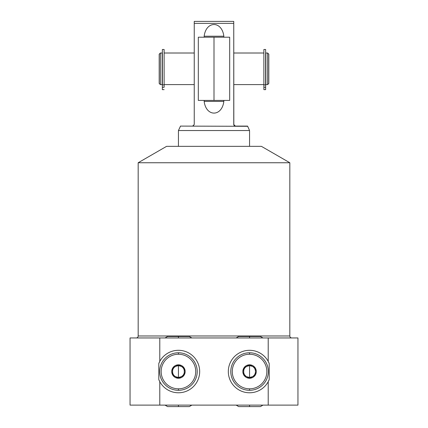 <?xml version="1.0" encoding="UTF-8"?>
<svg xmlns="http://www.w3.org/2000/svg" width="428" height="428" viewBox="0 0 428 428"><rect width="100%" height="100%" fill="white"/><g stroke="black" fill="none" stroke-linecap="round" stroke-linejoin="round"><path stroke-width="0.64" d="M159.264 380.647A21.234 21.234 0 0 1 158.799 379.604L159.788 381.68L159.788 405.118L268.212 405.118L268.212 381.68L269.201 379.604A21.234 21.234 0 0 1 236.047 387.923A21.234 21.234 0 0 1 236.047 355.154A21.234 21.234 0 0 1 269.201 363.474L268.212 361.398A21.234 21.234 0 0 0 236.047 355.154A21.234 21.234 0 0 0 236.047 387.923A21.234 21.234 0 0 0 269.201 379.604L269.201 363.474A21.234 21.234 0 0 0 268.217 361.398L268.212 337.954L297.952 337.954L297.952 405.118L130.048 405.118L130.048 337.954L159.788 337.954L159.788 361.398L158.799 363.474L158.799 379.604L159.788 381.68L159.788 405.118L130.048 405.118L130.048 337.954L297.952 337.954L297.952 405.118L268.212 405.118L268.212 381.68L269.201 379.604L269.201 363.474L268.212 361.398L268.212 337.954L159.788 337.954L159.788 361.398L158.799 363.474A21.234 21.234 0 0 1 159.259 362.43M261.412 146.344L166.588 146.344L138.174 162.747L289.826 162.747L289.826 335.98L138.174 335.98L138.174 162.747L138.174 335.98A1.974 1.974 0 0 1 136.2 337.954A1.974 1.974 0 0 0 138.174 335.98L289.826 335.98L289.826 162.747L261.412 146.344L289.826 162.747L138.174 162.747L166.588 146.344L261.412 146.344M289.826 335.98A1.974 1.974 0 0 0 291.8 337.954A1.974 1.974 0 0 1 289.826 335.98M158.799 363.474L158.799 379.604A21.234 21.234 0 0 0 191.953 387.923A21.234 21.234 0 0 0 191.953 355.154A21.234 21.234 0 0 0 159.264 362.42M159.788 381.68A21.234 21.234 0 0 0 191.953 387.923A21.234 21.234 0 0 0 191.953 355.154A21.234 21.234 0 0 0 159.788 361.398M249.556 146.344L249.556 130.54L247.582 126.094L249.556 130.54L249.556 146.344M178.444 130.54L178.444 146.344L178.444 130.54L249.556 130.54L178.444 130.54L180.418 126.303L178.444 130.54M235.325 126.094L234.03 125.409L235.325 126.094M233.822 124.965L233.752 124.516L235.336 126.094L247.582 126.094L235.336 126.094L233.752 124.516L233.752 23.374L233.822 124.965M194.248 124.516L194.248 23.374L233.752 23.374L194.248 23.374L194.248 21.4L233.752 21.4L233.752 23.374L233.752 21.4L194.248 21.4L194.248 124.516L192.664 126.094L194.248 124.516M193.627 125.768L193.172 126.014L193.627 125.768M180.418 126.094L247.582 126.303L180.418 126.094M204.167 100.414L204.167 101.404C206.066 116.988 221.929 116.983 223.833 101.404L204.167 101.404C206.066 116.988 221.929 116.983 223.833 101.404L223.833 100.414M223.833 37.204L223.833 36.214C221.945 20.656 206.066 20.619 204.167 36.214L223.833 36.214C221.945 20.656 206.066 20.619 204.167 36.214L204.167 37.204M162.148 53.008L162.148 84.61L160.366 84.61L160.366 53.008L162.148 53.008L162.148 84.61L160.366 84.61L159.184 83.428L159.184 54.19L160.366 53.008L160.366 84.61L159.184 83.428L159.184 54.19L160.366 53.008L162.148 53.008M268.816 54.19L268.816 83.428L267.634 84.61L267.634 53.008L268.816 54.19L268.816 83.428L267.634 84.61L265.852 84.61L265.852 53.008L267.634 53.008L267.634 84.61L265.852 84.61L265.852 53.008L267.634 53.008L268.816 54.19M164.122 53.008L194.248 53.008L164.122 53.008M194.248 84.61L164.122 84.61L194.248 84.61M263.878 84.61L233.752 84.61L263.878 84.61M233.752 53.008L263.878 53.008L233.752 53.008M164.122 84.851L164.122 87.285L162.362 87.285L162.362 89.634L164.122 89.634L162.362 89.634L162.362 87.285L164.122 87.285L164.122 84.851L162.362 84.851L162.362 87.285L162.362 49.488L164.122 49.488L164.122 84.851L162.362 84.851M265.638 84.851L265.638 89.634L265.638 87.285L263.878 87.285L263.878 89.634L265.638 89.634L263.878 89.634L263.878 84.851L263.878 87.285L265.638 87.285L265.638 84.851L263.878 84.851L263.878 49.488L265.638 49.488L265.638 84.851L263.878 84.851M204.167 101.404L223.833 101.404M223.833 36.214L204.167 36.214M249.556 352.768A18.768 18.768 0 0 0 230.788 371.536A18.768 18.768 0 0 0 249.556 390.304A18.768 18.768 0 0 1 230.788 371.536A18.768 18.768 0 0 1 249.556 352.768L249.556 354.25A17.286 17.286 0 0 0 232.27 371.536A17.286 17.286 0 0 0 249.556 388.822L249.556 390.304A18.768 18.768 0 0 0 268.324 371.536A18.768 18.768 0 0 0 249.556 352.768A18.768 18.768 0 0 1 268.324 371.536A18.768 18.768 0 0 1 249.556 390.304L249.556 388.822A17.286 17.286 0 0 0 266.842 371.536A17.286 17.286 0 0 0 249.556 354.25A17.286 17.286 0 0 0 232.27 371.536A17.286 17.286 0 0 0 249.556 388.822A17.286 17.286 0 0 0 266.842 371.536A17.286 17.286 0 0 0 249.556 354.25L249.556 352.768M243.858 367.984A6.714 6.714 0 0 1 249.331 364.822L249.781 364.822A6.714 6.714 0 0 1 255.259 367.984L255.484 368.374A6.714 6.714 0 0 1 255.484 374.698L255.259 375.089A6.714 6.714 0 0 1 249.781 378.25L249.331 378.25A6.714 6.714 0 0 1 243.858 375.089L243.628 374.698A6.714 6.714 0 0 1 243.628 368.374L249.331 364.822A6.714 6.714 0 0 0 243.858 367.984L249.556 364.693L255.259 367.984A6.714 6.714 0 0 0 249.781 364.822L255.484 368.117L255.484 374.698A6.714 6.714 0 0 0 255.484 368.374L255.484 374.96L249.781 378.25A6.714 6.714 0 0 0 255.259 375.089L249.556 378.379L243.858 375.089A6.714 6.714 0 0 0 249.331 378.25L243.628 374.96L243.628 368.374A6.714 6.714 0 0 0 243.628 374.698L243.858 367.984M249.556 365.608L246.592 366.405C244.693 367.588 243.703 369.3 243.628 371.536C243.703 373.778 244.693 375.484 246.592 376.667L249.556 377.464L249.556 365.608L249.556 377.464L252.52 376.667C254.419 375.484 255.409 373.778 255.484 371.536C255.409 369.3 254.419 367.588 252.52 366.405L249.556 365.608A5.928 5.928 0 0 1 252.52 376.667A5.928 5.928 0 0 1 243.628 371.536A5.928 5.928 0 0 1 249.556 365.608M178.444 390.304A18.768 18.768 0 0 0 197.212 371.536A18.768 18.768 0 0 0 178.444 352.768A18.768 18.768 0 0 1 197.212 371.536A18.768 18.768 0 0 1 178.444 390.304L178.444 388.822A17.286 17.286 0 0 0 195.73 371.536A17.286 17.286 0 0 0 178.444 354.25L178.444 352.768A18.768 18.768 0 0 0 159.676 371.536A18.768 18.768 0 0 0 178.444 390.304A18.768 18.768 0 0 1 159.676 371.536A18.768 18.768 0 0 1 178.444 352.768L178.444 354.25A17.286 17.286 0 0 1 195.73 371.536A17.286 17.286 0 0 1 178.444 388.822A17.286 17.286 0 0 1 161.158 371.536A17.286 17.286 0 0 1 178.444 354.25A17.286 17.286 0 0 0 161.158 371.536A17.286 17.286 0 0 0 178.444 388.822L178.444 390.304M184.142 367.984A6.714 6.714 0 0 0 178.669 364.822L178.219 364.822A6.714 6.714 0 0 0 172.741 367.984L172.516 368.374A6.714 6.714 0 0 0 172.516 374.698L172.741 375.089A6.714 6.714 0 0 0 178.219 378.25L178.669 378.25A6.714 6.714 0 0 0 184.142 375.089L184.372 374.698A6.714 6.714 0 0 0 184.372 368.374L184.142 367.984A6.714 6.714 0 0 0 178.669 364.822L184.142 367.984L178.219 364.822A6.714 6.714 0 0 0 172.741 367.984L178.219 364.822L172.516 368.374A6.714 6.714 0 0 0 172.516 374.698L172.516 368.374L172.741 375.089A6.714 6.714 0 0 0 178.219 378.25L172.741 375.089L178.669 378.25A6.714 6.714 0 0 0 184.142 375.089L178.669 378.25L184.372 374.698A6.714 6.714 0 0 0 184.372 368.374L184.372 374.698L184.142 367.984M181.408 366.405L178.444 365.608L178.444 377.464L181.408 376.667C183.307 375.484 184.297 373.778 184.372 371.536C184.297 369.3 183.307 367.588 181.408 366.405A5.928 5.928 0 0 0 178.444 365.608L175.48 366.405C173.581 367.588 172.591 369.3 172.516 371.536C172.591 373.778 173.581 375.484 175.48 376.667L178.444 377.464L178.444 365.608A5.928 5.928 0 0 0 175.48 376.667A5.928 5.928 0 0 0 184.372 371.536A5.928 5.928 0 0 0 181.408 366.405M229.681 100.414L214 100.414L214 37.204L229.681 37.204L229.681 100.414M214 100.414L229.681 100.414L198.319 100.414L198.319 37.204L229.681 37.204L214 37.204L214 100.414M262.99 337.954L260.422 336.472L249.556 336.472L249.556 337.954L249.556 336.472L238.69 336.472L236.128 337.954M178.444 337.954L178.444 336.472L178.444 337.954M249.556 405.118L249.556 406.6L249.556 405.118M165.01 405.118L167.578 406.6L178.444 406.6L178.444 405.118L178.444 406.6L189.31 406.6L191.872 405.118M191.872 337.954L189.31 336.472L167.578 336.472L165.01 337.954M236.128 405.118L238.69 406.6L260.422 406.6L262.99 405.118"/></g></svg>
